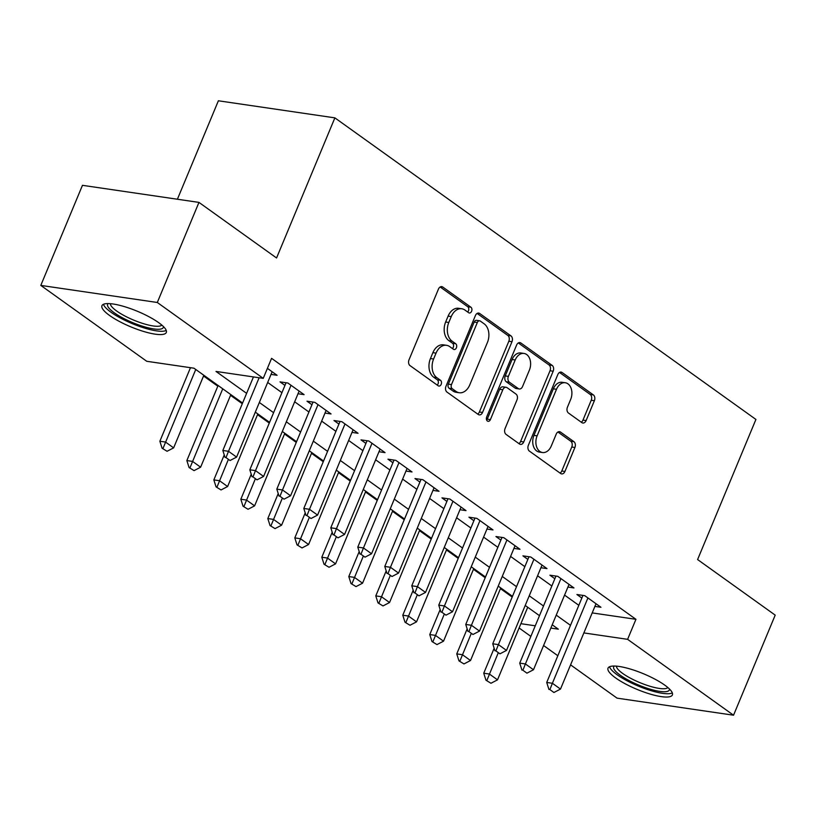 <?xml version="1.0" encoding="UTF-8"?>
<svg xmlns="http://www.w3.org/2000/svg" width="816" height="816" viewBox="0 0 816 816"><rect width="100%" height="100%" fill="white"/><g stroke="black" fill="none" stroke-linecap="round" stroke-linejoin="round"><path stroke-width="1.22" d="M471.607 311.263A3.07 2.152 98.3 0 0 470.893 307.193L442.751 287.028A4.386 3.08 98.3 0 0 441.752 286.62A4.386 3.08 98.3 0 0 438.467 289.058L409.02 359.785A4.386 3.08 98.3 0 0 410.04 365.619L438.182 385.774A3.07 2.152 98.3 0 0 438.886 386.06A3.07 2.152 98.3 0 0 441.181 384.356A3.07 2.152 98.3 0 0 440.477 380.276L436.835 377.665A14.035 9.853 98.3 0 1 433.592 359.02L436.04 353.124A14.035 9.853 98.3 0 1 446.556 345.311A14.035 9.853 98.3 0 1 449.749 346.627L453.4 349.238A3.07 2.152 98.3 0 0 454.094 349.523A3.07 2.152 98.3 0 0 456.399 347.81A3.07 2.152 98.3 0 0 455.685 343.73L452.044 341.119A14.035 9.853 98.3 0 1 448.8 322.473L451.258 316.588A14.035 9.853 98.3 0 1 461.764 308.764A14.035 9.853 98.3 0 1 464.967 310.08L468.608 312.691A3.07 2.152 98.3 0 0 469.312 312.977A3.07 2.152 98.3 0 0 471.607 311.263M467.639 311.998A3.07 2.152 98.3 0 0 468.455 310.804A3.07 2.152 98.3 0 0 467.752 306.724L440.161 286.967M437.223 385.091A3.07 2.152 98.3 0 0 438.039 383.897A3.07 2.152 98.3 0 0 437.325 379.817L433.684 377.206L436.835 377.665M452.431 348.544A3.07 2.152 98.3 0 0 453.247 347.351A3.07 2.152 98.3 0 0 452.533 343.271L448.892 340.66L452.044 341.119M615.641 677.943A34.864 8.446 22.6 0 1 608.022 668.141A34.864 8.446 22.6 0 1 630.513 669.1A34.864 8.446 22.6 0 1 664.765 685.144A34.864 8.446 22.6 0 1 672.384 694.936A34.864 8.446 22.6 0 1 649.883 693.988A34.864 8.446 22.6 0 1 615.641 677.943M109.579 315.476A34.864 8.446 22.6 0 1 101.949 305.674A34.864 8.446 22.6 0 1 124.45 306.632A34.864 8.446 22.6 0 1 158.702 322.677A34.864 8.446 22.6 0 1 166.321 332.469A34.864 8.446 22.6 0 1 143.82 331.52A34.864 8.446 22.6 0 1 109.579 315.476M581.828 422.606A4.386 3.08 98.3 0 0 582.828 423.014A4.386 3.08 98.3 0 0 586.112 420.577L594.374 400.727A4.386 3.08 98.3 0 0 593.365 394.903L562.102 372.514A4.386 3.08 98.3 0 0 561.102 372.096A4.386 3.08 98.3 0 0 557.818 374.544L528.37 445.271A4.386 3.08 98.3 0 0 529.39 451.095L560.643 473.494A4.386 3.08 98.3 0 0 561.643 473.902A4.386 3.08 98.3 0 0 564.927 471.454L574.913 447.484A4.386 3.08 98.3 0 0 573.893 441.66L560.521 432.082A4.386 3.08 98.3 0 0 559.521 431.664A4.386 3.08 98.3 0 0 556.237 434.112L551.279 445.995A11.74 8.242 98.3 0 1 542.497 452.533A11.74 8.242 98.3 0 1 537.112 435.846L556.492 389.283A11.74 8.242 98.3 0 1 565.284 382.745A11.74 8.242 98.3 0 1 570.67 399.432L567.436 407.194A4.386 3.08 98.3 0 0 568.446 413.018L581.828 422.606M242.587 403.022L193.963 368.2L146.737 361.284L40.8 285.406L82.457 185.324L198.961 202.399L276.563 257.978L334.876 117.861L755.922 419.444L697.598 559.552L775.2 615.131L733.543 715.214L617.039 698.139L570.568 664.856M198.961 202.399L157.304 302.481L263.242 378.359L216.005 371.433L246.616 393.353M592.192 612.908L635.939 619.313L271.575 358.336L263.242 378.359M635.939 619.313L627.606 639.336L733.543 715.214M511.979 341.72A4.386 3.08 98.3 0 0 510.969 335.886L479.706 313.497A4.386 3.08 98.3 0 0 478.706 313.089A4.386 3.08 98.3 0 0 475.422 315.527L445.985 386.264A4.386 3.08 98.3 0 0 446.995 392.088L478.258 414.477A4.386 3.08 98.3 0 0 479.257 414.885A4.386 3.08 98.3 0 0 482.542 412.447L511.979 341.72L508.837 341.251A4.386 3.08 98.3 0 0 507.817 335.427L477.115 313.436M520.904 343.006L552.167 365.395A4.386 3.08 98.3 0 1 553.177 371.219L523.739 441.956A4.386 3.08 98.3 0 1 520.455 444.394A4.386 3.08 98.3 0 1 519.455 443.986L506.073 434.398A4.386 3.08 98.3 0 1 505.063 428.573L516.997 399.891A4.386 3.08 98.3 0 0 515.987 394.067L507.113 387.702A4.386 3.08 98.3 0 0 506.114 387.294A4.386 3.08 98.3 0 0 502.829 389.742L490.396 419.597A3.07 2.152 98.3 0 1 488.09 421.311A3.07 2.152 98.3 0 1 486.683 416.945L516.62 345.035A4.386 3.08 98.3 0 1 519.904 342.598A4.386 3.08 98.3 0 1 520.904 343.006L518.823 342.7M271.024 374.401L277.083 375.289L267.403 368.363M298.013 393.74L304.072 394.628L287.875 383.02L280.01 381.868L284.957 385.417M325.003 413.069L331.061 413.957L314.864 402.359L307 401.207L311.947 404.746M351.992 432.398L358.051 433.286L341.853 421.688L333.989 420.536L338.936 424.075M378.991 451.727L385.04 452.615L368.852 441.017L360.978 439.865L365.925 443.414M405.98 471.067L412.029 471.954L395.842 460.357L387.967 459.194L392.914 462.743M432.97 490.396L439.018 491.283L422.831 479.686L414.956 478.533L419.903 482.072M459.959 509.725L466.007 510.612L449.82 499.015L441.946 497.862L446.893 501.401M486.948 529.054L493.007 529.941L476.809 518.344L468.935 517.191L473.882 520.741M513.937 548.393L519.996 549.28L503.798 537.683L495.924 536.52L500.871 540.07M540.926 567.722L546.985 568.609L530.788 557.012L522.913 555.859L527.87 559.399M567.916 587.051L573.974 587.938L557.777 576.341L549.902 575.188L554.86 578.738M267.679 382.459L281.938 392.669M294.668 401.788L308.927 411.998M321.657 421.117L335.917 431.338M348.646 440.456L362.906 450.667M375.635 459.785L389.895 469.996M402.625 479.114L416.884 489.325M429.614 498.443L443.873 508.664M456.603 517.783L470.863 527.993M483.592 537.112L497.852 547.322M510.581 556.441L524.851 566.651M537.571 575.77L551.84 585.99M564.57 595.109L578.83 605.319M594.905 606.39L600.964 607.277L584.766 595.67L576.902 594.517L581.849 598.067M203.551 375.992L217.811 386.203M230.54 395.321L242.291 403.736M257.53 414.65L269.28 423.065M284.519 433.979L296.269 442.405M311.508 453.319L323.258 461.734M338.497 472.648L350.248 481.063M365.486 491.977L377.247 500.392M392.486 511.316L404.236 519.731M419.475 530.645L431.225 539.06M446.464 549.974L458.215 558.389M473.453 569.303L485.204 577.718M500.443 588.642L512.193 597.057M334.876 117.861L218.382 100.786L177.398 199.237M40.8 285.406L157.304 302.481M557.838 655.738L543.578 645.517M530.849 636.398L519.098 627.983M550.841 628.085L558.338 629.177L552.208 624.791M539.478 615.672L525.218 605.462M512.489 596.343L498.229 586.133M485.5 577.014L471.24 566.794M458.51 557.685L444.251 547.465M431.521 538.346L417.262 528.136M404.532 519.017L390.262 508.807M377.543 499.688L363.273 489.467M350.543 480.359L336.284 470.138M323.554 461.02L309.295 450.809M296.565 441.691L282.305 431.48M269.576 422.362L255.316 412.141M520.883 623.689L535.265 625.801M583.858 632.92L627.606 639.336M259.345 402.472L273.605 412.682M286.334 421.801L300.594 432.021M313.324 441.14L327.583 451.35M340.313 460.469L354.572 470.679M367.302 479.798L381.562 490.018M394.291 499.127L408.551 509.347M421.28 518.466L435.54 528.676M448.27 537.795L462.529 548.005M475.259 557.124L489.529 567.344M502.258 576.453L516.518 586.673M529.247 595.792L543.507 606.002M556.237 615.121L570.496 625.331M461.764 308.764L458.623 308.305A14.035 9.853 98.3 0 0 448.106 316.118L451.258 316.588M448.892 340.66A14.035 9.853 98.3 0 1 445.648 322.014L448.106 316.118M446.556 345.311L443.404 344.852A14.035 9.853 98.3 0 0 432.888 352.665L436.04 353.124M433.684 377.206A14.035 9.853 98.3 0 1 430.44 358.561L432.888 352.665M477.697 414.079A4.386 3.08 98.3 0 0 479.39 411.988L508.837 341.251M480.328 321.086A3.07 2.152 98.3 0 0 479.635 320.8A3.07 2.152 98.3 0 0 477.329 322.514L451.493 384.591A3.07 2.152 98.3 0 0 452.197 388.671L456.042 391.425A14.035 9.853 98.3 0 0 459.235 392.741A14.035 9.853 98.3 0 0 469.751 384.917L487.417 342.485A14.035 9.853 98.3 0 0 484.174 323.84L480.328 321.086M479.635 320.8L476.483 320.341A3.07 2.152 98.3 0 0 474.178 322.045L477.329 322.514M459.235 392.741L456.093 392.282A14.035 9.853 98.3 0 1 452.89 390.966L449.045 388.212A3.07 2.152 98.3 0 1 448.341 384.132L474.178 322.045M518.313 342.944L549.015 364.936L552.167 365.395M518.894 443.588A4.386 3.08 98.3 0 0 520.588 441.487L550.025 370.76A4.386 3.08 98.3 0 0 549.015 364.936M506.114 387.294L502.962 386.835A4.386 3.08 98.3 0 0 499.678 389.273L487.244 419.138L490.396 419.597M486.662 420.097A3.07 2.152 98.3 0 0 487.244 419.138M529.39 370.127A11.74 8.242 98.3 0 0 524.005 353.44A11.74 8.242 98.3 0 0 515.212 359.968L508.388 376.38A4.386 3.08 98.3 0 0 509.398 382.204L518.272 388.559A4.386 3.08 98.3 0 0 519.272 388.977A4.386 3.08 98.3 0 0 522.556 386.529L529.39 370.127M524.005 353.44L520.853 352.971A11.74 8.242 98.3 0 0 512.071 359.509L515.212 359.968M519.272 388.977L516.13 388.508A4.386 3.08 98.3 0 1 515.131 388.1L506.246 381.745A4.386 3.08 98.3 0 1 505.237 375.921L512.071 359.509M565.284 382.745L562.132 382.286A11.74 8.242 98.3 0 0 553.34 388.824L556.492 389.283M542.497 452.533L539.345 452.074A11.74 8.242 98.3 0 1 533.96 435.387L553.34 388.824M560.092 473.096A4.386 3.08 98.3 0 0 561.785 470.995L571.761 447.025A4.386 3.08 98.3 0 0 570.751 441.201L557.92 432.021M581.267 422.209A4.386 3.08 98.3 0 0 582.961 420.107L591.223 400.268A4.386 3.08 98.3 0 0 590.213 394.444L559.511 372.453M190.475 367.69L159.865 441.242L165.536 442.068L173.635 447.872L203.847 375.278M162.088 448.239L167.076 451.279L162.088 448.239L159.865 441.242M195.748 369.475L163.027 448.382M173.635 447.872L167.076 451.279M226.001 457.603L230.051 460.51L226.001 457.603L228.511 451.299L222.839 450.473L253.45 376.921M272.136 371.749L236.599 457.103L228.511 451.299L259.121 377.757M230.051 460.51L236.599 457.103M222.839 450.473L225.063 457.47M163.465 326.604A30.172 7.313 22.6 0 1 145.391 327.083A30.172 7.313 22.6 0 1 114.22 312.752A30.172 7.313 22.6 0 1 108.13 303.572M110.384 303.674A27.938 6.773 -157.4 0 0 116.627 310.988A27.938 6.773 -157.4 0 0 143.045 323.534A27.938 6.773 -157.4 0 0 161.792 325.074M103.469 304.286A34.639 8.395 -157.4 0 0 111.068 312.293A34.639 8.395 -157.4 0 0 142.106 327.298A34.639 8.395 -157.4 0 0 166.25 330.419M669.528 689.071A30.172 7.313 22.6 0 1 667.937 691.193A30.172 7.313 22.6 0 1 633.859 682.941A30.172 7.313 22.6 0 1 614.203 666.04M616.457 666.152A27.938 6.773 -157.4 0 0 637.765 681.727A27.938 6.773 -157.4 0 0 666.815 688.245A27.938 6.773 -157.4 0 0 667.855 687.541M609.532 666.754A34.639 8.395 -157.4 0 0 637.582 685.777A34.639 8.395 -157.4 0 0 671.854 693.1A34.639 8.395 -157.4 0 0 672.313 692.886M218.107 385.489L186.854 460.571L192.525 461.397L200.624 467.201L230.836 394.607M189.077 467.568L194.065 470.608L189.077 467.568L186.854 460.571M222.737 388.814L190.016 467.711M200.624 467.201L194.065 470.608M224.247 454.91L213.843 479.9L219.514 480.736L227.613 486.53L257.825 413.947M216.067 486.897L221.054 489.937L216.067 486.897L213.843 479.9M228.245 459.755L217.005 487.04M227.613 486.53L221.054 489.937M251.236 474.239L240.832 499.229L246.503 500.065L254.602 505.859L284.815 433.276M243.056 506.236L248.044 509.276L243.056 506.236L240.832 499.229M255.235 479.084L244.004 506.369M254.602 505.859L248.044 509.276M278.225 493.578L267.821 518.568L273.493 519.394L281.591 525.198L311.804 452.605M270.045 525.565L275.043 528.605L270.045 525.565L267.821 518.568M282.224 498.413L270.994 525.708M281.591 525.198L275.043 528.605M252.991 476.942L257.04 479.839L252.991 476.942L255.5 470.628L249.829 469.802L286.059 382.755M299.125 391.078L263.599 476.432L255.5 470.628L291.026 385.285M257.04 479.839L263.599 476.432M249.829 469.802L252.052 476.799M279.98 496.271L284.029 499.168L279.98 496.271L282.489 489.967L276.818 489.131L313.048 402.094M326.114 410.407L290.588 495.761L282.489 489.967L318.016 404.614M284.029 499.168L290.588 495.761M276.818 489.131L279.041 496.128M306.969 515.6L311.018 518.507L306.969 515.6L309.478 509.296L303.807 508.46L340.037 421.423M353.104 429.746L317.577 515.09L309.478 509.296L345.005 423.943M311.018 518.507L317.577 515.09M303.807 508.46L306.031 515.467M333.968 534.939L338.008 537.836L333.968 534.939L336.467 528.625L330.796 527.799L367.027 440.752M380.093 449.075L344.566 534.429L336.467 528.625L371.994 443.272M338.008 537.836L344.566 534.429M330.796 527.799L333.02 534.796M305.215 512.907L294.811 537.897L300.482 538.723L308.581 544.527L338.793 471.934M297.034 544.894L302.032 547.934L297.034 544.894L294.811 537.897M309.213 517.752L297.983 545.037M308.581 544.527L302.032 547.934M360.958 554.268L365.007 557.165L360.958 554.268L363.457 547.954L357.785 547.128L394.026 460.081M407.082 468.404L371.555 553.758L363.457 547.954L398.983 462.611M365.007 557.165L371.555 553.758M357.785 547.128L360.009 554.125M332.204 532.236L321.81 557.226L327.471 558.062L335.57 563.856L365.782 491.273M324.023 564.233L329.021 567.263L324.023 564.233L321.81 557.226M336.202 537.081L324.972 564.366M335.57 563.856L329.021 567.263M387.947 573.597L391.996 576.494L387.947 573.597L390.446 567.293L384.785 566.457L421.015 479.42M434.071 487.733L398.545 573.087L390.446 567.293L425.972 481.94M391.996 576.494L398.545 573.087M384.785 566.457L386.998 573.454M359.203 551.565L348.799 576.565L354.46 577.391L362.559 583.195L392.782 510.602M351.013 583.562L356.011 586.602L351.013 583.562L348.799 576.565M363.202 556.41L351.961 583.695M362.559 583.195L356.011 586.602M414.936 592.926L418.985 595.833L414.936 592.926L417.435 586.622L411.774 585.786L448.004 498.749M461.06 507.073L425.534 592.416L417.435 586.622L452.962 501.269M418.985 595.833L425.534 592.416M411.774 585.786L413.987 592.793M386.192 570.904L375.788 595.894L381.449 596.72L389.548 602.524L419.771 529.931M378.002 602.891L383 605.931L378.002 602.891L375.788 595.894M390.191 575.739L378.95 603.034M389.548 602.524L383 605.931M441.925 612.265L445.975 615.162L441.925 612.265L444.424 605.951L438.763 605.125L474.994 518.078M488.05 526.402L452.523 611.755L444.424 605.951L479.961 520.598M445.975 615.162L452.523 611.755M438.763 605.125L440.977 612.122M413.182 590.233L402.778 615.223L408.439 616.049L416.537 621.853L446.76 549.26M404.991 622.22L409.989 625.26L404.991 622.22L402.778 615.223M417.18 595.078L405.94 622.363M416.537 621.853L409.989 625.26M468.914 631.594L472.964 634.491L468.914 631.594L471.413 625.28L465.752 624.454L501.983 537.407M515.039 545.731L479.512 631.084L471.413 625.28L506.95 539.937M472.964 634.491L479.512 631.084M465.752 624.454L467.966 631.451M440.171 609.562L429.767 634.552L435.438 635.389L443.527 641.182L473.749 568.599M431.99 641.56L436.978 644.589L431.99 641.56L429.767 634.552M444.169 614.407L432.929 641.692M443.527 641.182L436.978 644.589M495.904 650.923L499.953 653.82L495.904 650.923L498.413 644.62L492.742 643.783L528.972 556.747M542.038 565.06L506.501 650.413L498.413 644.62L533.939 559.266M499.953 653.82L506.501 650.413M492.742 643.783L494.955 650.791M467.16 628.901L456.756 653.891L462.427 654.718L470.516 660.521L500.738 587.928M458.98 660.889L463.967 663.928L458.98 660.889L456.756 653.891M471.158 633.736L459.918 661.021M470.516 660.521L463.967 663.928M522.893 670.252L526.942 673.159L522.893 670.252L525.402 663.949L519.731 663.122L555.961 576.076M569.027 584.399L533.491 669.752L525.402 663.949L560.929 578.595M526.942 673.159L533.491 669.752M519.731 663.122L521.954 670.12M494.149 648.23L483.745 673.22L489.416 674.047L497.515 679.85L527.728 607.257M485.969 680.218L490.957 683.257L485.969 680.218L483.745 673.22M498.148 653.065L486.907 680.36M497.515 679.85L490.957 683.257M549.882 689.591L553.931 692.488L549.882 689.591L552.391 683.278L546.72 682.451L582.95 595.405M596.017 603.728L560.49 689.081L552.391 683.278L587.918 597.924M553.931 692.488L560.49 689.081M546.72 682.451L548.944 689.449M467.752 306.724L470.893 307.193M437.325 379.817L440.477 380.276M452.533 343.271L455.685 343.73M445.648 322.014L448.8 322.473M430.44 358.561L433.592 359.02M440.671 286.722L442.751 287.028M479.39 411.988L482.542 412.447M477.635 313.191L479.706 313.497M507.817 335.427L510.969 335.886M448.341 384.132L451.493 384.591M449.045 388.212L452.197 388.671M452.89 390.966L456.042 391.425M550.025 370.76L553.177 371.219M520.588 441.487L523.739 441.956M499.678 389.273L502.829 389.742M505.237 375.921L508.388 376.38M506.246 381.745L509.398 382.204M515.131 388.1L518.272 388.559M533.96 435.387L537.112 435.846M558.44 431.776L560.521 432.082M570.751 441.201L573.893 441.66M571.761 447.025L574.913 447.484M561.785 470.995L564.927 471.454M560.021 372.208L562.102 372.514M590.213 394.444L593.365 394.903M591.223 400.268L594.374 400.727M582.961 420.107L586.112 420.577"/></g></svg>
